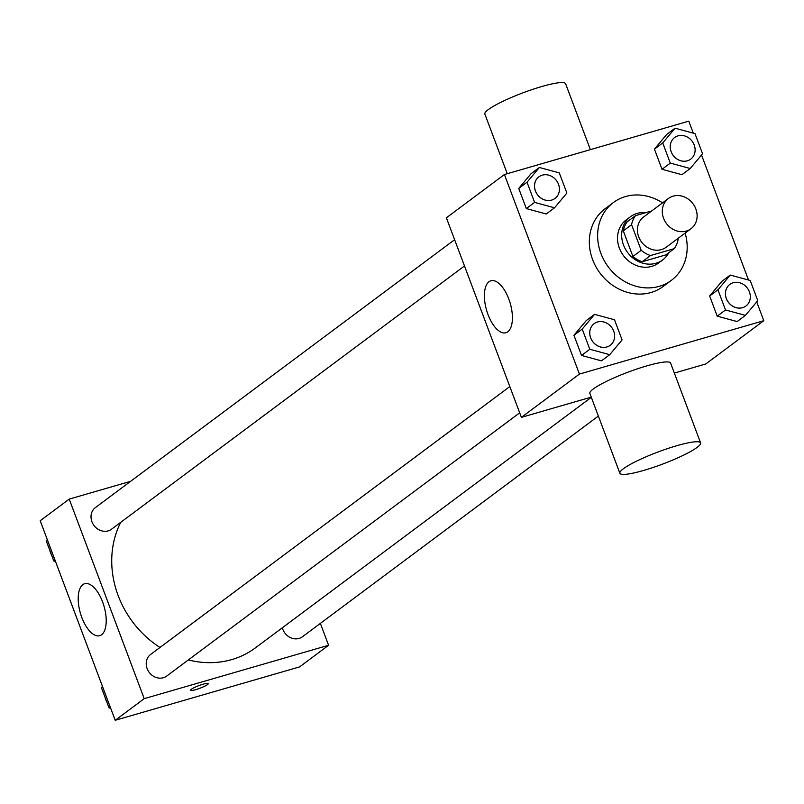 <?xml version="1.0" encoding="UTF-8"?>
<svg xmlns="http://www.w3.org/2000/svg" width="804" height="804" viewBox="0 0 804 804"><rect width="100%" height="100%" fill="white"/><g stroke="black" fill="none" stroke-linecap="round" stroke-linejoin="round"><path stroke-width="1.21" d="M673.139 196.156A18.864 16.552 -126.7 0 1 694.596 206.236A18.864 16.552 -126.7 0 1 690.978 228.738A18.864 16.552 -126.7 0 1 666.436 223.512A18.864 16.552 -126.7 0 1 668.425 198.487A18.864 16.552 -126.7 0 1 673.139 196.156M690.978 228.738L666.114 247.28A18.864 16.552 -126.7 0 1 641.562 242.054A18.864 16.552 -126.7 0 1 643.552 217.04L668.425 198.487M674.164 248.687L665.873 254.878L642.225 261.722A25.617 22.482 -126.7 0 1 632.919 256.476L623.301 230.879L631.582 224.698L641.21 250.295A25.617 22.482 -126.7 0 0 650.506 255.541L674.164 248.687A25.617 22.482 -126.7 0 0 678.084 239.622L677.712 238.637M651.742 210.929L635.512 215.633A25.617 22.482 -126.7 0 0 631.582 224.698M623.301 230.879A25.617 22.482 -126.7 0 1 627.22 221.814L635.512 215.633M645.833 212.638A26.954 23.648 53.3 0 0 630.436 216.738A26.954 23.648 53.3 0 0 627.582 252.476A26.954 23.648 53.3 0 0 662.657 259.943A26.954 23.648 53.3 0 0 668.787 252.697M662.657 259.943L658.516 263.039A26.954 23.648 -126.7 0 1 623.442 255.571A26.954 23.648 -126.7 0 1 626.286 219.824L630.436 216.738M632.919 256.476L641.21 250.295M642.225 261.722L650.506 255.541M685.119 233.11A48.511 42.572 -126.7 0 1 671.4 280.325A48.511 42.572 -126.7 0 1 608.276 266.888A48.511 42.572 -126.7 0 1 613.392 202.548A48.511 42.572 -126.7 0 1 625.522 196.538A48.511 42.572 -126.7 0 1 662.556 202.859M671.4 280.325L663.109 286.505A48.511 42.572 -126.7 0 1 599.985 273.069A48.511 42.572 -126.7 0 1 605.111 208.728L613.392 202.548M730.273 275.058L721.982 281.239L709.641 295.993L717.218 316.153L737.137 321.57L745.429 315.379L757.77 300.636L750.192 280.475L730.273 275.058L717.932 289.812L725.509 309.972L745.429 315.379M594.578 314.354L586.287 320.535L573.945 335.288L581.523 355.448L601.442 360.855L609.733 354.675L622.075 339.921L614.497 319.761L594.578 314.354L582.227 329.097L589.804 349.268L609.733 354.675M693.299 133.142L688.797 121.153L504.42 174.528L579.423 374.081L763.8 320.695L756.725 301.882M748.504 280.013L701.52 155.011M675.069 128.198L666.777 134.379L654.436 149.122L662.014 169.292L681.933 174.699L690.224 168.518L702.565 153.765L694.988 133.605L675.069 128.198L662.727 142.941L670.305 163.101L690.224 168.518M539.373 167.483L531.082 173.664L518.741 188.417L526.318 208.578L546.238 213.985L554.529 207.804L566.87 193.05L559.293 172.89L539.373 167.483L527.022 182.237L534.6 202.397L554.529 207.804M674.355 373.076L705.771 363.971L763.8 320.695M504.42 174.528L446.391 217.804L521.394 417.356L591.262 397.126M521.394 417.356L579.423 374.081M488.993 281.742A27.034 12.321 73.9 0 1 490.882 280.787A27.034 12.321 73.9 0 1 510.238 303.339A27.034 12.321 73.9 0 1 505.927 332.735A27.034 12.321 73.9 0 1 487.244 312.374A27.034 12.321 73.9 0 1 488.993 281.742M619.864 473.244L589.865 393.427A43.125 6.472 -20.6 0 1 646.808 365.89A43.125 6.472 -20.6 0 1 670.596 363.076L700.596 442.903A43.125 6.472 -20.6 0 1 662.506 464.129A43.125 6.472 -20.6 0 1 619.864 473.244A43.125 6.472 -20.6 0 1 676.817 445.707A43.125 6.472 -20.6 0 1 700.596 442.903M590.377 149.644L565.594 83.706A43.125 6.472 159.4 0 0 522.952 92.832A43.125 6.472 159.4 0 0 484.852 114.057L507.274 173.704M591.332 397.327L255.36 647.893A94.44 82.872 -126.7 0 1 188.347 659.933M159.976 647.471A94.44 82.872 -126.7 0 1 120.741 522.319M454.622 239.692L95.395 507.595A13.477 11.829 53.3 0 0 92.812 523.665A13.477 11.829 53.3 0 0 108.138 530.871A13.477 11.829 53.3 0 0 111.505 529.203L464.491 265.953M598.367 416.06L302.415 636.778A13.477 11.829 -126.7 0 1 282.345 627.763M519.696 412.824L166.709 676.063A13.477 11.829 -126.7 0 1 149.172 672.335A13.477 11.829 -126.7 0 1 150.599 654.466L509.826 386.563M130.62 481.325L69.214 499.103L144.217 698.656L328.595 645.27L320.364 623.381M69.214 499.103L40.2 520.741L115.203 720.294L299.58 666.908L328.595 645.27M115.203 720.294L144.217 698.656M82.802 584.669A27.034 12.321 73.9 0 1 84.691 583.724A27.034 12.321 73.9 0 1 104.038 606.266A27.034 12.321 73.9 0 1 99.726 635.673A27.034 12.321 73.9 0 1 81.053 615.301A27.034 12.321 73.9 0 1 82.802 584.669M203.06 684.214A9.437 1.417 -20.6 0 1 208.266 683.601A9.437 1.417 -20.6 0 1 199.935 688.244A9.437 1.417 -20.6 0 1 190.598 690.234A9.437 1.417 -20.6 0 1 203.06 684.214M208.266 683.591A9.437 1.417 -20.6 0 1 199.925 688.234A9.437 1.417 -20.6 0 1 190.598 690.234M47.275 539.554L46.23 540.811L53.808 560.971L55.496 561.423M46.23 540.811L47.406 539.926M53.808 560.971L54.994 560.086M51.476 554.77A13.477 11.829 -126.7 0 1 49.838 550.418M102.48 686.425L101.435 687.671L109.012 707.832L110.701 708.294M101.435 687.671L102.61 686.787M109.012 707.832L110.188 706.957M106.681 701.631A13.477 11.829 -126.7 0 1 105.043 697.289M555.041 198.417L555.001 198.447A13.477 11.829 -126.7 0 1 555.001 198.447A13.477 11.829 -126.7 0 1 537.464 194.709A13.477 11.829 -126.7 0 1 538.891 176.84A13.477 11.829 -126.7 0 1 538.911 176.83A13.477 11.829 -126.7 0 1 542.298 175.151A13.477 11.829 -126.7 0 1 557.614 182.347A13.477 11.829 -126.7 0 1 555.041 198.417A13.477 11.829 -126.7 0 1 537.504 194.689A13.477 11.829 -126.7 0 1 538.921 176.82L538.891 176.84M531.082 173.664L518.741 188.417L527.022 182.237M518.741 188.417L526.318 208.578L534.6 202.397M526.318 208.578L546.238 213.985M610.226 345.298A13.477 11.829 -126.7 0 1 610.206 345.318A13.477 11.829 -126.7 0 1 592.669 341.579A13.477 11.829 -126.7 0 1 594.096 323.71A13.477 11.829 -126.7 0 1 594.116 323.7L594.126 323.68A13.477 11.829 -126.7 0 1 597.493 322.012A13.477 11.829 -126.7 0 1 612.819 329.218A13.477 11.829 -126.7 0 1 610.246 345.288A13.477 11.829 -126.7 0 1 592.709 341.559A13.477 11.829 -126.7 0 1 594.126 323.68M586.287 320.535L573.945 335.288L582.227 329.097M573.945 335.288L581.523 355.448L589.804 349.268M581.523 355.448L601.442 360.855M690.706 159.162L690.736 159.132A13.477 11.829 -126.7 0 1 690.706 159.162A13.477 11.829 -126.7 0 1 673.169 155.423A13.477 11.829 -126.7 0 1 674.586 137.554A13.477 11.829 -126.7 0 1 674.606 137.544A13.477 11.829 -126.7 0 1 677.993 135.856A13.477 11.829 -126.7 0 1 693.319 143.062A13.477 11.829 -126.7 0 1 690.736 159.132A13.477 11.829 -126.7 0 1 673.199 155.403A13.477 11.829 -126.7 0 1 674.626 137.524L674.626 137.524M666.777 134.379L654.436 149.122L662.727 142.941M654.436 149.122L662.014 169.292L670.305 163.101M662.014 169.292L681.933 174.699M745.941 306.002L745.911 306.022A13.477 11.829 -126.7 0 1 745.911 306.022A13.477 11.829 -126.7 0 1 728.374 302.294A13.477 11.829 -126.7 0 1 729.791 284.415A13.477 11.829 -126.7 0 1 729.811 284.405A13.477 11.829 -126.7 0 1 733.198 282.727A13.477 11.829 -126.7 0 1 748.524 289.932A13.477 11.829 -126.7 0 1 745.941 306.002A13.477 11.829 -126.7 0 1 728.404 302.264A13.477 11.829 -126.7 0 1 729.831 284.395L729.791 284.415M721.982 281.239L709.641 295.993L717.932 289.812M709.641 295.993L717.218 316.153L725.509 309.972M717.218 316.153L737.137 321.57"/></g></svg>
